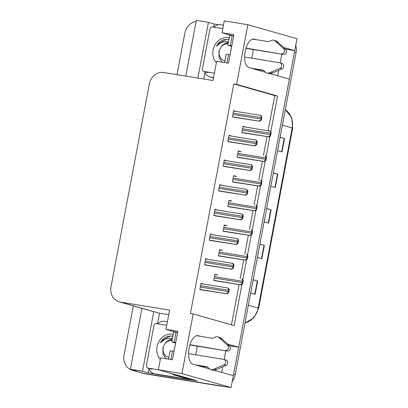 <?xml version="1.0" encoding="UTF-8"?>
<svg xmlns="http://www.w3.org/2000/svg" width="408" height="408" viewBox="0 0 408 408"><rect width="100%" height="100%" fill="white"/><g stroke="black" fill="none" stroke-linecap="round" stroke-linejoin="round"><path stroke-width="0.61" d="M197.018 346.106A14.515 6.778 -80.8 0 1 196.488 351.66A14.515 6.778 -80.8 0 1 195.713 354.817M251.761 58.201A14.515 6.778 99.2 0 0 252.532 55.044A14.515 6.778 99.2 0 0 253.062 49.49M256.454 39.698L254.403 39.112A14.515 6.778 99.2 0 0 254.041 39.035A14.515 6.778 99.2 0 0 245.091 51.877A14.515 6.778 99.2 0 0 249.023 67.601L265.537 72.308M157.514 323.763L159.508 313.232L168.734 314.731M155.346 374.029L148.237 372.876L149.002 368.822M270.754 131.886L277.527 96.038L236.579 84.364L247.845 24.72L224.257 20.885L222.008 32.767L233.886 34.7L228.5 63.184L216.628 61.256L212.986 80.524L163.746 72.517A13.607 12.011 -74.1 0 0 149.348 83.941L111.017 286.819A13.607 12.011 -74.1 0 0 119.156 301.833A13.607 12.011 -74.1 0 0 120.365 302.099L169.606 310.111L165.964 329.384L177.837 331.311L172.457 359.8L160.584 357.867L158.335 369.755L197.237 380.843L189.353 379.562M213.562 27.147L214.154 24.006L218.453 24.704M203.76 79.024L205.046 72.206M141.907 308.315L130.392 369.271L142.504 371.239L153.77 311.595L159.508 313.232M142.504 371.239L148.237 372.876M197.895 78.071L208.422 22.369L214.154 24.006M119.156 301.833L152.327 311.289A13.607 12.011 -74.1 0 0 153.536 311.559L153.77 311.595M208.422 22.369L196.309 20.4L185.783 76.102M177.001 74.674L184.875 33.007A13.607 12.011 105.9 0 1 196.095 21.542M130.392 369.271L136.124 370.903L133.355 370.454A13.607 12.011 105.9 0 1 132.146 370.184A13.607 12.011 105.9 0 1 124.001 355.169L133.319 305.867M247.845 24.72L296.983 38.729L294.739 50.612L283.652 47.45M222.885 386.269A13.607 12.011 105.9 0 1 220.83 386.136L143.591 373.371A13.607 12.011 105.9 0 1 142.382 373.106A13.607 12.011 105.9 0 0 143.591 373.371L231.066 387.6L181.927 373.59L193.198 313.946L234.146 325.62L241.97 284.223M158.335 369.755L181.927 373.59M200.404 336.314L198.359 335.728A14.515 6.778 99.2 0 0 197.997 335.646A14.515 6.778 99.2 0 0 189.047 348.493A14.515 6.778 99.2 0 0 192.974 364.216L209.488 368.924M214.384 370.321L233.31 375.717L231.066 387.6M270.433 73.705L289.359 79.101L238.695 347.228L227.603 344.066M242.796 279.837L246.626 259.565M247.457 255.179L251.287 234.906M252.113 230.52L255.949 210.248M256.775 205.861L260.605 185.589M261.436 181.203L265.266 160.93M266.093 156.544L269.923 136.272M225.782 350.783L224.14 359.489M222.748 366.838L221.697 372.407M285.432 49.098L294.739 50.612M277.746 75.791L278.797 70.222M280.184 62.873L281.831 54.167M229.383 345.714L238.695 347.228M165.964 329.384L176.817 332.474M222.008 32.767L232.861 35.863M268.112 130.754L274.757 95.589L233.804 83.91L190.424 313.497L193.198 313.946M233.804 83.91L236.579 84.364M274.757 95.589L277.527 96.038M231.438 324.85L239.032 284.662M240.154 278.705L243.688 260.003M244.815 254.046L248.35 235.345M249.472 229.388L253.006 210.686M254.133 204.729L257.667 186.028M258.794 180.071L262.324 161.369M263.451 155.412L266.985 136.711M236.507 111.481L233.641 110.65L232.463 116.882L235.375 117.463M231.846 136.139L228.985 135.308L227.807 141.54L230.714 142.122M222.528 185.456L219.662 184.625L218.489 190.857L221.396 191.439M217.867 210.115L215.006 209.284L213.828 215.516L216.74 216.097M213.211 234.773L210.344 233.942L209.166 240.174L212.078 240.756M208.549 259.432L205.688 258.601L204.51 264.833L207.422 265.414M227.19 160.798L224.324 159.967L223.145 166.199L226.058 166.78M203.893 284.09L201.027 283.259L199.849 289.491L202.761 290.073M245.805 127.128L242.944 126.296L241.766 132.529L244.678 133.11M238.221 151.297L241.148 151.771L238.282 150.955L237.104 157.187L240.016 157.769M228.898 200.614L231.831 201.088L228.964 200.272L227.786 206.504L230.699 207.085M224.242 225.272L227.169 225.746L224.303 224.93L223.13 231.163L226.037 231.744M219.581 249.931L222.513 250.405L219.647 249.589L218.469 255.821L221.381 256.403M233.56 175.955L236.492 176.429L233.626 175.613L232.448 181.846L235.355 182.427M214.924 274.589L217.852 275.063L214.985 274.247L213.807 280.48L216.719 281.061M242.877 126.638L245.81 127.112M227.985 288.012L203.893 284.08M251.282 164.72L227.19 160.783M232.739 263.369C232.371 263.298 232.636 263.746 233.544 264.71A2.27 1.061 99.2 0 0 233.269 265.623L233.019 266.96A2.27 1.061 99.2 0 0 232.937 267.929L233.351 268.046L233.957 264.828L232.942 263.425L208.554 259.422M237.303 238.695L213.211 234.763M241.959 214.037L217.872 210.1M246.621 189.378L222.528 185.441M255.938 140.061L231.851 136.124M260.6 115.403L236.507 111.466M294.668 50.602A13.607 12.011 105.9 0 1 294.464 52.081L233.59 374.248A13.607 12.011 105.9 0 1 233.243 375.697M220.83 386.136L145.228 373.84A13.607 12.011 105.9 0 1 144.019 373.57L132.146 370.184M295.718 45.441A13.607 12.011 105.9 0 1 296.101 52.55L235.227 374.712A13.607 12.011 105.9 0 1 232.259 381.281M253.174 279.73L257.637 281.005L255.117 294.357L250.65 293.082M273.36 172.905L277.822 174.18L275.298 187.532L270.835 186.262M280.087 137.297L284.549 138.572L282.03 151.924L277.562 150.654M259.901 244.122L264.369 245.397L261.844 258.749L257.382 257.474M266.633 208.514L271.096 209.789L268.571 223.14L264.109 221.87M266.608 208.641L271.096 209.789M259.881 244.249L264.369 245.397M280.061 137.425L284.549 138.572M273.335 173.033L277.822 174.18M253.149 279.857L257.637 281.005M242.036 279.016L243.26 280.475L242.653 283.693L240.944 284.799C240.593 284.646 241.021 284.238 242.235 283.57A2.27 1.061 99.2 0 1 242.316 282.606L242.571 281.27A2.27 1.061 99.2 0 1 242.847 280.357C241.939 279.393 241.669 278.945 242.036 279.016L241.944 279.001M214.7 280.735L241.148 284.861M242.653 283.693L242.235 283.57M243.26 280.475L242.847 280.357M228.077 288.028L229.301 289.486L228.694 292.704L226.986 293.816C226.634 293.663 227.062 293.255 228.276 292.587A2.27 1.061 99.2 0 1 228.358 291.618L228.613 290.282A2.27 1.061 99.2 0 1 228.883 289.369C227.98 288.405 227.71 287.956 228.077 288.028L200.96 283.616M200.741 289.746L227.19 293.872M228.694 292.704L228.276 292.587M229.301 289.486L228.883 289.369M246.697 254.357L247.921 255.816L247.309 259.034L245.601 260.141C245.249 259.988 245.682 259.58 246.896 258.912A2.27 1.061 99.2 0 1 246.978 257.948L247.233 256.612A2.27 1.061 99.2 0 1 247.503 255.699C246.595 254.735 246.33 254.286 246.697 254.357L246.6 254.342M219.361 256.076L245.805 260.202M247.309 259.034L246.896 258.912M247.921 255.816L247.503 255.699M251.354 229.699L252.578 231.157L251.971 234.376L250.262 235.482C249.91 235.329 250.339 234.921 251.558 234.253A2.27 1.061 99.2 0 1 251.639 233.289L251.889 231.953A2.27 1.061 99.2 0 1 252.164 231.04C251.257 230.076 250.986 229.627 251.354 229.699L251.262 229.684M224.018 231.418L250.466 235.544M251.971 234.376L251.558 234.253M252.578 231.157L252.164 231.04M256.015 205.04L257.239 206.499L256.632 209.717L254.918 210.824C254.566 210.671 255 210.263 256.214 209.595A2.27 1.061 99.2 0 1 256.295 208.631L256.55 207.295A2.27 1.061 99.2 0 1 256.821 206.382C255.918 205.418 255.648 204.969 256.015 205.04L255.918 205.025M228.679 206.759L255.127 210.885M256.632 209.717L256.214 209.595M257.239 206.499L256.821 206.382M233.351 268.046L231.642 269.158C231.29 269.005 231.724 268.597 232.937 267.929M205.403 265.088L231.846 269.214M233.957 264.828L233.544 264.71M237.395 238.711L238.619 240.169L238.012 243.387L236.303 244.494C235.951 244.346 236.38 243.938 237.594 243.27A2.27 1.061 99.2 0 1 237.68 242.301L237.93 240.965A2.27 1.061 99.2 0 1 238.206 240.052C237.298 239.088 237.028 238.639 237.395 238.711L210.278 234.294M210.059 240.429L236.507 244.555M238.012 243.387L237.594 243.27M238.619 240.169L238.206 240.052M242.056 214.052L243.28 215.511L242.668 218.729L240.96 219.835C240.608 219.688 241.041 219.28 242.255 218.611A2.27 1.061 99.2 0 1 242.337 217.643L242.592 216.306A2.27 1.061 99.2 0 1 242.862 215.393C241.959 214.429 241.689 213.981 242.056 214.052L214.94 209.636M214.72 215.771L241.164 219.897M242.668 218.729L242.255 218.611M243.28 215.511L242.862 215.393M246.713 189.394L247.936 190.852L247.33 194.07L245.621 195.177C245.269 195.029 245.698 194.621 246.916 193.953A2.27 1.061 99.2 0 1 246.998 192.984L247.248 191.648A2.27 1.061 99.2 0 1 247.523 190.735C246.616 189.771 246.345 189.322 246.713 189.394L219.596 184.977M219.376 191.112L245.825 195.238M247.33 194.07L246.916 193.953M247.936 190.852L247.523 190.735M231.673 46.41L227.853 45.273L231.79 45.778M246.009 48.093L283.412 54.427L245.937 48.333M231.622 46.405L230.061 54.672M213.833 27.193A9.068 8.007 105.9 0 1 220.799 24.699L223.451 25.128M210.875 77.219A9.068 8.007 105.9 0 1 210.074 77.041L212.119 77.622A9.068 8.007 -74.1 0 0 212.925 77.801L210.875 77.219L213.527 77.653M212.925 77.801L213.481 77.892M210.074 77.041A9.068 8.007 105.9 0 1 204.887 71.737M263.634 70.477L253.118 68.768M251.068 68.182L263.323 70.176L265.343 72.134A4.534 4.003 105.9 0 0 266.873 73.022A4.534 4.003 105.9 0 0 268.811 73.032L279.944 68.253A2.897 2.555 105.9 0 0 281.729 65.397A2.897 2.555 105.9 0 0 279.939 62.801A2.897 2.555 105.9 0 0 279.684 62.745L244.632 57.043M230.107 54.682L226.17 54.172L224.589 62.546M266.873 73.022L268.918 73.608A4.534 4.003 105.9 0 0 270.856 73.618L281.994 68.84A2.897 2.555 -74.1 0 0 283.779 65.979A2.897 2.555 -74.1 0 0 281.989 63.388L279.939 62.801M270.856 73.618L268.811 73.032M272.717 72.859L270.672 72.272M233.641 35.986L229.699 35.481L227.853 45.273M283.412 54.427A2.897 2.555 -74.1 0 0 286.253 52.719A2.897 2.555 -74.1 0 0 285.676 49.327L283.631 48.746L274.91 40.739L276.961 41.32A4.534 4.003 105.9 0 0 275.946 40.851L273.901 40.265A4.534 4.003 105.9 0 0 271.325 40.489L268.704 41.693L252.715 39.092M276.961 41.32L285.676 49.327M283.631 48.746A2.897 2.555 105.9 0 1 284.203 52.132A2.897 2.555 105.9 0 1 281.367 53.841M273.901 40.265A4.534 4.003 105.9 0 1 274.91 40.739M276.384 42.039L278.429 42.621M175.624 343.026L171.804 341.889L175.746 342.394M189.965 344.709L227.368 351.043L189.888 344.949M175.578 343.021L174.017 351.288M157.784 323.804A9.068 8.007 105.9 0 1 164.756 321.31L167.407 321.744M156.881 374.416L154.831 373.835A9.068 8.007 105.9 0 1 154.025 373.657L156.075 374.238A9.068 8.007 -74.1 0 0 156.881 374.416L189.338 379.695A9.068 8.007 105.9 0 1 189.404 379.205M189.338 379.695L187.287 379.114A9.068 8.007 105.9 0 1 187.338 378.741M154.831 373.835L187.287 379.114M154.025 373.657A9.068 8.007 105.9 0 1 148.844 368.353M172.426 373.769A9.068 4.238 99.2 0 0 173.869 374.901L188.409 379.042L192.367 379.69A9.068 4.238 -80.8 0 1 192.408 379.465M176.965 375.064A9.068 4.238 99.2 0 0 177.827 375.544L192.367 379.69M207.585 367.093L197.069 365.384M195.024 364.798L207.274 366.792L209.299 368.75A4.534 4.003 105.9 0 0 210.824 369.638A4.534 4.003 105.9 0 0 212.762 369.648L223.9 364.869A2.897 2.555 105.9 0 0 225.685 362.013A2.897 2.555 105.9 0 0 223.895 359.417A2.897 2.555 105.9 0 0 223.635 359.361L188.583 353.66M174.063 351.298L170.121 350.788L168.54 359.162M210.824 369.638L212.874 370.224A4.534 4.003 105.9 0 0 214.812 370.229L225.945 365.451A2.897 2.555 -74.1 0 0 227.73 362.595A2.897 2.555 -74.1 0 0 225.94 359.999L223.895 359.417M214.812 370.229L212.762 369.648M216.674 369.475L214.623 368.888M177.592 332.602L173.655 332.097L171.804 341.889M227.368 351.043A2.897 2.555 -74.1 0 0 230.204 349.335A2.897 2.555 -74.1 0 0 229.633 345.943L227.582 345.362L218.867 337.355L220.912 337.936A4.534 4.003 105.9 0 0 219.902 337.467L217.852 336.88A4.534 4.003 105.9 0 0 215.281 337.1L212.66 338.303L196.671 335.707M220.912 337.936L229.633 345.943M227.582 345.362A2.897 2.555 105.9 0 1 228.159 348.748A2.897 2.555 105.9 0 1 225.318 350.457M217.852 336.88A4.534 4.003 105.9 0 1 218.867 337.355M220.335 338.655L222.386 339.237M216.337 62.786A14.785 13.056 105.9 0 1 214.511 45.737A14.785 13.056 105.9 0 1 228.735 37.597A14.785 13.056 105.9 0 1 229.281 37.699M229.184 39.454L223.844 39.632C220.641 40.78 218.168 42.962 216.424 46.191L221.325 42.396L227.287 41.509M218.958 51.107L219.009 57.385L222.289 62.174M214.379 73.159L203.975 71.466A2.27 2.004 105.9 0 1 203.776 71.42A2.27 2.004 105.9 0 1 202.419 68.916L209.987 28.861A2.27 2.004 105.9 0 1 212.389 26.954L222.788 28.647M226.583 39.219L217.841 44.11L216.424 46.191M160.293 359.402A14.785 13.056 105.9 0 1 158.467 342.353A14.785 13.056 105.9 0 1 172.691 334.208A14.785 13.056 105.9 0 1 173.237 334.31M173.135 336.07L167.8 336.248C164.597 337.396 162.124 339.578 160.38 342.807L165.276 339.012L171.243 338.125M162.914 347.718L162.96 354.001L166.24 358.79M158.503 369.801L147.931 368.082A2.27 2.004 105.9 0 1 147.732 368.036A2.27 2.004 105.9 0 1 146.37 365.532L153.944 325.477A2.27 2.004 105.9 0 1 156.341 323.57L166.744 325.263M170.539 335.835L161.798 340.721L160.38 342.807M224.92 60.767A8.639 7.63 105.9 0 1 219.274 51.117A8.639 7.63 105.9 0 1 228.123 43.819M228.551 41.57L221.865 45.497L228.281 43.003M168.876 357.382A8.639 7.63 105.9 0 1 163.226 347.728A8.639 7.63 105.9 0 1 172.079 340.435M172.502 338.186L165.821 342.113L172.232 339.614M260.671 180.382L261.895 181.841L261.288 185.059L259.58 186.165C259.228 186.012 259.661 185.604 260.875 184.936A2.27 1.061 99.2 0 1 260.957 183.972L261.207 182.636A2.27 1.061 99.2 0 1 261.482 181.723C260.574 180.759 260.304 180.311 260.671 180.382L260.579 180.367M233.335 182.101L259.784 186.226M261.288 185.059L260.875 184.936M261.895 181.841L261.482 181.723M265.333 155.723L266.557 157.182L265.95 160.4L264.241 161.507C263.889 161.354 264.318 160.946 265.531 160.278A2.27 1.061 99.2 0 1 265.613 159.314L265.868 157.978A2.27 1.061 99.2 0 1 266.144 157.065C265.236 156.101 264.965 155.652 265.333 155.723L265.241 155.708M237.997 157.442L264.445 161.568M265.95 160.4L265.531 160.278M266.557 157.182L266.144 157.065M269.994 131.06L271.218 132.524L270.606 135.742L268.897 136.848C268.546 136.695 268.979 136.287 270.193 135.619A2.27 1.061 99.2 0 1 270.275 134.655L270.524 133.319A2.27 1.061 99.2 0 1 270.8 132.406C269.892 131.442 269.627 130.994 269.994 131.06L242.877 126.648L269.897 131.05M242.658 132.779L269.101 136.904M270.606 135.742L270.193 135.619M271.218 132.524L270.8 132.406M251.374 164.735L252.598 166.194L251.991 169.412L250.277 170.519C249.931 170.371 250.359 169.963 251.573 169.294A2.27 1.061 99.2 0 1 251.654 168.326L251.909 166.989A2.27 1.061 99.2 0 1 252.18 166.076C251.277 165.113 251.007 164.664 251.374 164.735L224.257 160.319M224.038 166.454L250.487 170.58M251.991 169.412L251.573 169.294M252.598 166.194L252.18 166.076M256.03 140.077L257.254 141.535L256.647 144.753L254.939 145.86C254.587 145.712 255.02 145.304 256.234 144.636A2.27 1.061 99.2 0 1 256.316 143.667L256.566 142.331A2.27 1.061 99.2 0 1 256.841 141.418C255.933 140.454 255.663 140.005 256.03 140.077L228.919 135.66M228.694 141.795L255.143 145.921M256.647 144.753L256.234 144.636M257.254 141.535L256.841 141.418M260.692 115.418L261.916 116.877L261.309 120.095L259.6 121.202C259.248 121.054 259.677 120.646 260.891 119.978A2.27 1.061 99.2 0 1 260.972 119.008L261.227 117.672A2.27 1.061 99.2 0 1 261.502 116.759C260.595 115.796 260.324 115.347 260.692 115.418L233.575 111.002M233.356 117.137L259.804 121.263M261.309 120.095L260.891 119.978M261.916 116.877L261.502 116.759M253.674 38.995L254.403 39.112M133.355 370.454L145.228 373.84M120.365 302.099L153.536 311.559M197.63 335.611L198.359 335.728M282.382 125.144L292.689 128.143L258.662 308.229L258.162 308.035L292.189 127.944A18.141 16.019 -74.1 0 0 285.294 109.747M245.004 322.968A18.141 16.019 -74.1 0 0 258.162 308.035L248.355 305.235M296.101 52.55L294.464 52.081M235.227 374.712L233.59 374.248M268.24 223.049L270.764 209.697M274.966 187.44L277.491 174.089M281.699 151.832L284.218 138.48M261.513 258.657L264.032 245.305M254.786 294.26L257.305 280.913M213.828 280.388L240.944 284.799M214.271 278.042L242.316 282.606M214.521 276.706L242.571 281.27M199.869 289.405L226.986 293.816M200.308 287.059L228.358 291.618M200.563 285.722L228.613 290.282M218.484 255.729L245.601 260.141M218.928 253.383L246.978 257.948M219.183 252.047L247.233 256.612M223.145 231.071L250.262 235.482M223.589 228.725L251.639 233.289M223.839 227.389L251.889 231.953M227.802 206.412L254.918 210.824M228.245 204.066L256.295 208.631M228.5 202.73L256.55 207.295M204.525 264.746L231.642 269.158M204.969 262.395L233.019 266.96M205.224 261.064L233.269 265.623M205.617 258.958L232.642 263.354M209.187 240.088L236.303 244.494M209.63 237.737L237.68 242.301M209.88 236.405L237.93 240.965M213.843 215.429L240.96 219.835M214.287 213.078L242.337 217.643M214.542 211.747L242.592 216.306M218.504 190.771L245.621 195.177M218.948 188.419L246.998 192.984M219.198 187.088L247.248 191.648M226.97 62.934L228.577 54.432M230.26 45.533L232.111 35.741M281.994 68.84L279.944 68.253M173.869 374.901L177.827 375.544M170.927 359.55L172.533 351.048M174.211 342.144L176.062 332.352M225.945 365.451L223.9 364.869M203.975 71.466L208.07 72.634M147.931 368.082L152.026 369.25M232.463 181.754L259.58 186.165M232.907 179.408L260.957 183.972M233.157 178.072L261.207 182.636M237.125 157.095L264.241 161.507M237.568 154.749L265.613 159.314M237.818 153.413L265.868 157.978M241.781 132.437L268.897 136.848M242.225 130.091L270.275 134.655M242.48 128.755L270.524 133.319M223.161 166.112L250.277 170.519M223.604 163.761L251.654 168.326M223.859 162.43L251.909 166.989M227.822 141.454L254.939 145.86M228.266 139.102L256.316 143.667M228.516 137.771L256.566 142.331M232.484 116.795L259.6 121.202M232.927 114.444L260.972 119.008M233.177 113.113L261.227 117.672M258.662 308.229L253.873 317.852L244.979 323.1M285.304 109.701L291.72 117.55L292.689 128.143M203.776 71.42L207.871 72.588M147.732 368.036L151.827 369.204"/></g></svg>
